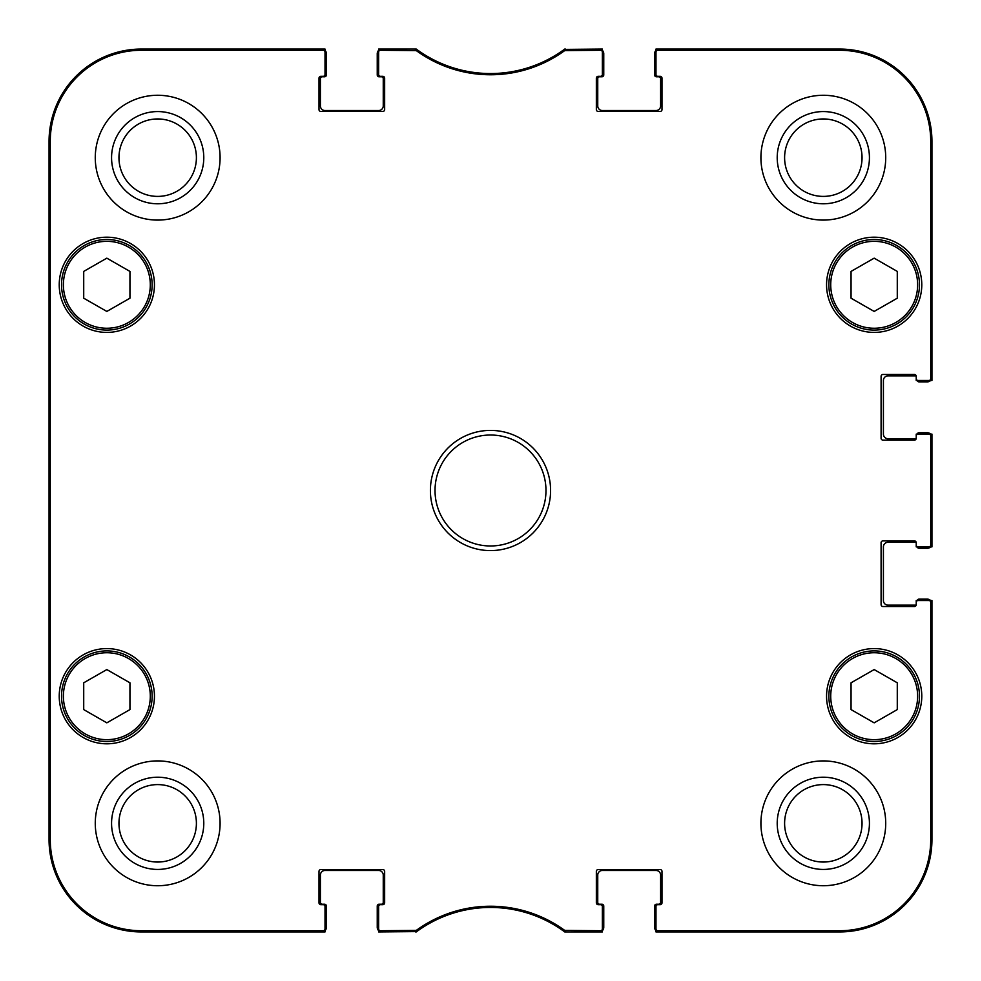 <?xml version="1.0" encoding="UTF-8"?>
<svg xmlns="http://www.w3.org/2000/svg" width="981" height="981" viewBox="0 0 981 981"><rect width="100%" height="100%" fill="white"/><g stroke="black" fill="none" stroke-linecap="round" stroke-linejoin="round"><path stroke-width="1.47" d="M129.946 298.199L106.831 311.431L83.716 298.199L83.716 271.406L106.831 258.162L129.946 271.406L129.946 298.199M61.533 284.797A45.298 45.298 0 0 0 129.48 324.024A45.298 45.298 0 0 0 129.48 245.569A45.298 45.298 0 0 0 61.533 284.797M897.284 298.199L874.169 311.431L851.054 298.199L851.054 271.406L874.169 258.162L897.284 271.406L897.284 298.199M828.871 284.797A45.298 45.298 0 0 0 896.818 324.024A45.298 45.298 0 0 0 896.818 245.569A45.298 45.298 0 0 0 828.871 284.797M917.223 600.519A1.852 1.852 0 0 1 919.013 599.133L927.327 599.133A4.623 4.623 0 0 1 930.626 600.519M916.217 604.897A1.852 1.852 0 0 1 915.31 605.142L888.038 605.142A4.623 4.623 0 0 1 883.415 600.519L883.415 546.895A4.623 4.623 0 0 1 888.038 542.272L915.31 542.272A1.852 1.852 0 0 1 916.217 542.518M917.223 546.895A1.852 1.852 0 0 0 919.013 548.281L927.327 548.281A4.623 4.623 0 0 0 930.626 546.895M917.223 434.105A1.852 1.852 0 0 1 919.013 432.719L927.327 432.719A4.623 4.623 0 0 1 930.626 434.105M916.217 438.482A1.852 1.852 0 0 1 915.31 438.728L888.038 438.728A4.623 4.623 0 0 1 883.415 434.105L883.415 380.481A4.623 4.623 0 0 1 888.038 375.858L915.31 375.858A1.852 1.852 0 0 1 916.217 376.103M917.223 380.481A1.852 1.852 0 0 0 919.013 381.867L927.327 381.867A4.623 4.623 0 0 0 930.626 380.481M602.371 50.374A4.623 4.623 0 0 1 603.756 53.673L603.756 74.936A1.852 1.852 0 0 1 601.905 76.788L599.587 76.788A1.852 1.852 0 0 0 597.748 78.639L597.748 105.911A4.623 4.623 0 0 0 602.371 110.534L655.982 110.534A4.623 4.623 0 0 0 660.605 105.911L660.605 78.639A1.852 1.852 0 0 0 658.754 76.788L656.448 76.788A1.852 1.852 0 0 1 654.597 74.936L654.597 53.673A4.623 4.623 0 0 1 655.982 50.374M325.018 50.374A4.623 4.623 0 0 1 326.403 53.673L326.403 74.936A1.852 1.852 0 0 1 324.552 76.788L322.246 76.788A1.852 1.852 0 0 0 320.395 78.639L320.395 105.911A4.623 4.623 0 0 0 325.018 110.534L378.629 110.534A4.623 4.623 0 0 0 383.252 105.911L383.252 78.639A1.852 1.852 0 0 0 381.413 76.788L379.095 76.788A1.852 1.852 0 0 1 377.244 74.936L377.244 53.673A4.623 4.623 0 0 1 378.629 50.374M378.629 930.626A4.623 4.623 0 0 1 377.244 927.327L377.244 906.064A1.852 1.852 0 0 1 379.095 904.212L381.413 904.212A1.852 1.852 0 0 0 383.252 902.361L383.252 875.089A4.623 4.623 0 0 0 378.629 870.466L325.018 870.466A4.623 4.623 0 0 0 320.395 875.089L320.395 902.361A1.852 1.852 0 0 0 322.246 904.212L324.552 904.212A1.852 1.852 0 0 1 326.403 906.064L326.403 927.327A4.623 4.623 0 0 1 325.018 930.626M655.982 930.626A4.623 4.623 0 0 1 654.597 927.327L654.597 906.064A1.852 1.852 0 0 1 656.448 904.212L658.754 904.212A1.852 1.852 0 0 0 660.605 902.361L660.605 875.089A4.623 4.623 0 0 0 655.982 870.466L602.371 870.466A4.623 4.623 0 0 0 597.748 875.089L597.748 902.361A1.852 1.852 0 0 0 599.587 904.212L601.905 904.212A1.852 1.852 0 0 1 603.756 906.064L603.756 927.327A4.623 4.623 0 0 1 602.371 930.626M378.629 906.53L378.629 931.95L416.717 931.594A124.808 124.808 0 0 1 564.762 931.95L602.371 931.95L602.371 904.678L598.202 904.678A1.852 1.852 0 0 1 596.35 902.827L596.35 871.398A1.852 1.852 0 0 1 598.202 869.546L660.152 869.546A1.852 1.852 0 0 1 661.991 871.398L661.991 902.827A1.852 1.852 0 0 1 660.152 904.678L655.982 904.678L655.982 931.95L839.503 931.95A92.447 92.447 0 0 0 931.95 839.503L931.95 600.519L916.229 600.519L916.229 604.676A1.852 1.852 0 0 1 914.39 606.528L882.949 606.528A1.852 1.852 0 0 1 881.097 604.676L881.097 542.738A1.852 1.852 0 0 1 882.949 540.887L914.39 540.887A1.852 1.852 0 0 1 916.229 542.738L916.229 546.895L931.95 546.895L931.95 434.105L916.229 434.105L916.229 438.262A1.852 1.852 0 0 1 914.39 440.113L882.949 440.113A1.852 1.852 0 0 1 881.097 438.262L881.097 376.324A1.852 1.852 0 0 1 882.949 374.472L914.39 374.472A1.852 1.852 0 0 1 916.229 376.324L916.229 380.481L931.95 380.481L931.95 141.497A92.447 92.447 0 0 0 839.503 49.05L655.982 49.05L655.982 76.322L660.152 76.322A1.852 1.852 0 0 1 661.991 78.173L661.991 109.602A1.852 1.852 0 0 1 660.152 111.454L598.202 111.454A1.852 1.852 0 0 1 596.35 109.602L596.35 78.173A1.852 1.852 0 0 1 598.202 76.322L602.371 76.322L602.371 49.05L564.283 49.406A124.808 124.808 0 0 1 416.238 49.05L378.629 49.05L378.629 76.322L382.798 76.322A1.852 1.852 0 0 1 384.65 78.173L384.65 109.602A1.852 1.852 0 0 1 382.798 111.454L320.848 111.454A1.852 1.852 0 0 1 319.009 109.602L319.009 78.173A1.852 1.852 0 0 1 320.848 76.322L325.018 76.322L325.018 49.05L141.497 49.05A92.447 92.447 0 0 0 49.05 141.497L49.05 839.503A92.447 92.447 0 0 0 141.497 931.95L325.018 931.95L325.018 904.678L320.848 904.678A1.852 1.852 0 0 1 319.009 902.827L319.009 871.398A1.852 1.852 0 0 1 320.848 869.546L382.798 869.546A1.852 1.852 0 0 1 384.65 871.398L384.65 902.827A1.852 1.852 0 0 1 382.798 904.678L378.629 904.678L378.629 906.53A1.852 1.852 0 0 1 380.481 904.678M415.233 930.736L416.238 931.95A124.808 124.808 0 0 1 416.717 931.594L416.324 930.38L380.481 930.736A1.852 1.852 90 0 1 378.629 928.897M380.481 931.95A1.852 1.852 90 0 1 378.629 930.098A1.852 1.852 90 0 0 380.481 931.95L380.481 930.736M323.166 931.95A1.852 1.852 90 0 0 325.018 930.098A1.852 1.852 90 0 1 323.166 931.95L323.166 930.736L141.497 930.736A91.245 91.245 0 0 1 50.264 839.503L50.264 141.497A91.245 91.245 0 0 1 141.497 50.264L323.166 50.264A1.852 1.852 -90 0 1 325.018 52.103M931.95 545.044A1.852 1.852 -0 0 1 930.098 546.895A1.852 1.852 -0 0 0 931.95 545.044L930.736 545.044A1.852 1.852 -0 0 1 928.897 546.895M931.95 602.371A1.852 1.852 0 0 0 930.098 600.519A1.852 1.852 0 0 1 931.95 602.371L930.736 602.371L930.736 839.503A91.245 91.245 0 0 1 839.503 930.736L657.834 930.736A1.852 1.852 90 0 1 655.982 928.897M931.95 435.956A1.852 1.852 0 0 0 930.098 434.105A1.852 1.852 0 0 1 931.95 435.956L930.736 435.956L930.736 545.044M931.95 378.629A1.852 1.852 -0 0 1 930.098 380.481A1.852 1.852 -0 0 0 931.95 378.629L930.736 378.629A1.852 1.852 -0 0 1 928.897 380.481M380.481 49.05A1.852 1.852 -90 0 0 378.629 50.902A1.852 1.852 -90 0 1 380.481 49.05L380.481 50.264L416.324 50.62A126.022 126.022 0 0 0 564.676 50.62L600.519 50.264A1.852 1.852 -90 0 1 602.371 52.103M323.166 49.05A1.852 1.852 -90 0 1 325.018 50.902A1.852 1.852 -90 0 0 323.166 49.05L323.166 50.264M565.767 50.264L564.762 49.05A124.808 124.808 0 0 1 564.283 49.406L564.676 50.62M600.519 49.05A1.852 1.852 -90 0 1 602.371 50.902A1.852 1.852 -90 0 0 600.519 49.05L600.519 50.264M657.834 49.05A1.852 1.852 -90 0 0 655.982 50.902A1.852 1.852 -90 0 1 657.834 49.05L657.834 50.264L839.503 50.264A91.245 91.245 0 0 1 930.736 141.497L930.736 378.629M600.519 931.95A1.852 1.852 90 0 0 602.371 930.098A1.852 1.852 90 0 1 600.519 931.95L600.519 930.736L564.676 930.38A126.022 126.022 0 0 0 416.324 930.38M657.834 931.95A1.852 1.852 90 0 1 655.982 930.098A1.852 1.852 90 0 0 657.834 931.95L657.834 930.736M416.324 50.62L416.717 49.406L415.625 49.05L415.233 50.264M564.676 930.38L564.283 931.594L565.375 931.95L565.767 930.736M564.283 931.594L565.375 931.95M565.375 49.05L564.283 49.406M416.717 49.406L415.625 49.05M415.625 931.95L416.717 931.594M49.455 351.823L49.455 277.868L49.859 351.823M49.455 703.132L49.455 629.177L49.859 703.132M49.222 490.5L49.639 537.576L49.639 443.461L49.222 490.5M111.564 157.683A46.119 46.119 0 0 0 180.737 197.61A46.119 46.119 0 0 0 180.737 117.745A46.119 46.119 0 0 0 111.564 157.683M118.959 157.683A38.713 38.713 0 0 1 177.034 124.146A38.713 38.713 0 0 1 177.034 191.209A38.713 38.713 0 0 1 118.959 157.683M111.564 823.317A46.119 46.119 0 0 0 180.737 863.255A46.119 46.119 0 0 0 180.737 783.39A46.119 46.119 0 0 0 111.564 823.317M118.959 823.317A38.713 38.713 0 0 1 177.034 789.791A38.713 38.713 0 0 1 177.034 856.854A38.713 38.713 0 0 1 118.959 823.317M777.21 823.317A46.119 46.119 0 0 0 846.382 863.255A46.119 46.119 0 0 0 846.382 783.39A46.119 46.119 0 0 0 777.21 823.317M784.604 823.317A38.713 38.713 0 0 1 842.679 789.791A38.713 38.713 0 0 1 842.679 856.854A38.713 38.713 0 0 1 784.604 823.317M777.21 157.683A46.119 46.119 0 0 0 846.382 197.61A46.119 46.119 0 0 0 846.382 117.745A46.119 46.119 0 0 0 777.21 157.683M784.604 157.683A38.713 38.713 0 0 1 842.679 124.146A38.713 38.713 0 0 1 842.679 191.209A38.713 38.713 0 0 1 784.604 157.683M220.087 823.317A62.404 62.404 0 0 1 126.475 877.37A62.404 62.404 0 0 1 126.475 769.276A62.404 62.404 0 0 1 220.087 823.317M885.72 823.317A62.404 62.404 0 0 1 792.121 877.37A62.404 62.404 0 0 1 792.121 769.276A62.404 62.404 0 0 1 885.72 823.317M885.72 157.683A62.404 62.404 0 0 1 792.121 211.724A62.404 62.404 0 0 1 792.121 103.63A62.404 62.404 0 0 1 885.72 157.683M220.087 157.683A62.404 62.404 0 0 1 126.475 211.724A62.404 62.404 0 0 1 126.475 103.63A62.404 62.404 0 0 1 220.087 157.683M154.446 696.203A47.615 47.615 0 0 1 83.029 737.43A47.615 47.615 0 0 1 83.029 654.965A47.615 47.615 0 0 1 154.446 696.203M921.784 696.203A47.615 47.615 0 0 1 850.368 737.43A47.615 47.615 0 0 1 850.368 654.965A47.615 47.615 0 0 1 921.784 696.203M921.784 284.797A47.615 47.615 0 0 1 850.368 326.035A47.615 47.615 0 0 1 850.368 243.57A47.615 47.615 0 0 1 921.784 284.797M154.446 284.797A47.615 47.615 0 0 1 83.029 326.035A47.615 47.615 0 0 1 83.029 243.57A47.615 47.615 0 0 1 154.446 284.797M435.024 490.5A55.476 55.476 0 0 1 518.238 442.456A55.476 55.476 0 0 1 518.238 538.544A55.476 55.476 0 0 1 435.024 490.5M430.401 490.5A60.099 60.099 0 0 0 520.543 542.542A60.099 60.099 0 0 0 520.543 438.458A60.099 60.099 0 0 0 430.401 490.5M602.371 928.897A1.852 1.852 90 0 1 600.519 930.736M600.519 904.678A1.852 1.852 0 0 1 602.371 906.53M655.982 906.53A1.852 1.852 0 0 1 657.834 904.678M928.897 600.519A1.852 1.852 0 0 1 930.736 602.371M916.229 602.371A1.852 1.852 0 0 1 918.081 600.519M918.081 546.895A1.852 1.852 0 0 1 916.229 545.044M928.897 434.105A1.852 1.852 0 0 1 930.736 435.956M916.229 435.956A1.852 1.852 0 0 1 918.081 434.105M918.081 380.481A1.852 1.852 0 0 1 916.229 378.629M655.982 52.103A1.852 1.852 -90 0 1 657.834 50.264M657.834 76.322A1.852 1.852 0 0 1 655.982 74.47M602.371 74.47A1.852 1.852 0 0 1 600.519 76.322M378.629 52.103A1.852 1.852 -90 0 1 380.481 50.264M380.481 76.322A1.852 1.852 0 0 1 378.629 74.47M325.018 74.47A1.852 1.852 0 0 1 323.166 76.322M325.018 928.897A1.852 1.852 90 0 1 323.166 930.736M323.166 904.678A1.852 1.852 0 0 1 325.018 906.53M897.284 709.594L874.169 722.838L851.054 709.594L851.054 682.801L874.169 669.569L897.284 682.801L897.284 709.594M828.871 696.203A45.298 45.298 0 0 0 896.818 735.431A45.298 45.298 0 0 0 896.818 656.976A45.298 45.298 0 0 0 828.871 696.203A45.298 45.298 0 0 0 896.818 735.431A45.298 45.298 0 0 0 896.818 656.976A45.298 45.298 0 0 0 828.871 696.203M129.946 709.594L106.831 722.838L83.716 709.594L83.716 682.801L106.831 669.569L129.946 682.801L129.946 709.594M61.533 696.203A45.298 45.298 0 0 0 129.48 735.431A45.298 45.298 0 0 0 129.48 656.976A45.298 45.298 0 0 0 61.533 696.203A45.298 45.298 0 0 0 129.48 735.431A45.298 45.298 0 0 0 129.48 656.976A45.298 45.298 0 0 0 61.533 696.203M63.385 284.797A43.446 43.446 0 0 1 128.56 247.163A43.446 43.446 0 0 1 128.56 322.43A43.446 43.446 0 0 1 63.385 284.797M830.723 284.797A43.446 43.446 0 0 1 895.898 247.163A43.446 43.446 0 0 1 895.898 322.43A43.446 43.446 0 0 1 830.723 284.797M49.05 141.497L50.264 141.497M49.05 839.503L50.264 839.503M931.95 839.503L930.736 839.503M931.95 141.497L930.736 141.497M141.497 49.05L141.497 50.264M839.503 49.05L839.503 50.264M839.503 931.95L839.503 930.736M141.497 931.95L141.497 930.736M830.723 696.203A43.446 43.446 0 0 1 895.898 658.57A43.446 43.446 0 0 1 895.898 733.837A43.446 43.446 0 0 1 830.723 696.203M63.385 696.203A43.446 43.446 0 0 1 128.56 658.57A43.446 43.446 0 0 1 128.56 733.837A43.446 43.446 0 0 1 63.385 696.203"/></g></svg>

